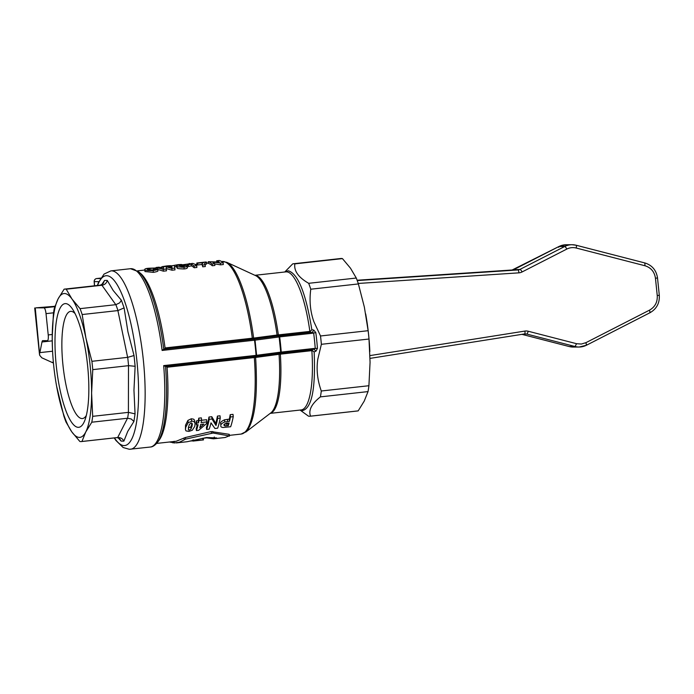 <?xml version="1.0" encoding="UTF-8"?>
<svg xmlns="http://www.w3.org/2000/svg" width="694" height="694" viewBox="0 0 694 694"><rect width="100%" height="100%" fill="white"/><g stroke="black" fill="none" stroke-linecap="round" stroke-linejoin="round"><path stroke-width="1.04" d="M174.784 442.885L179.399 442.243L185.61 439.129L213.101 433.039L229.141 435.901L225.125 437.498L214.472 438.669L216.632 437.914L206.491 437.532L187.146 441.722L176.38 442.919M215.001 438.634L214.472 438.669L214.281 437.012M156.644 443.423L176.198 441.254L185.333 437.524L211.184 431.573L228.89 434.262L229.35 436.127M169.405 442.009L174.211 442.815M206.717 437.871L213.5 438.808L224.205 437.61L213.761 438.773M213.396 437.827L213.5 438.808L214.394 438.703L214.299 437.862M189.93 441.072L203.411 439.918L202.795 438.304L203.229 438.261M202.986 439.97L202.795 438.304L201.989 438.4M192.767 440.057L192.88 441.089L193.773 440.994L193.652 439.901M279.751 353.246L279.049 354.313L255.618 357.436L255.557 356.438L254.334 357.636A86.819 21.74 83.7 0 1 245.286 431.824A86.819 21.74 83.7 0 1 241.148 434.062L246.622 431.286C254.984 420.495 257.986 395.875 255.618 357.436L254.334 357.636M114.232 437.931L115.855 440.395L123.15 447.517L129.318 449.287L150.251 447.04A89.708 22.468 -96.3 0 0 163.689 365.608L165.528 366.423A88.867 22.26 -96.3 0 1 157.521 442.338L159.143 440.17A86.819 21.74 -96.3 0 0 167.054 367.239L166.248 366.337M201.572 420.26L206.578 419.705L206.803 421.926L201.104 422.559A88.554 22.182 -96.3 0 0 201.59 420.165L199.013 420.451A88.554 22.182 83.7 0 1 198.527 422.846L196.792 423.036A88.554 22.182 83.7 0 1 196.376 424.875L198.102 424.685A88.554 22.182 83.7 0 1 196.402 430.575L198.64 430.332L206.387 423.756A88.554 22.182 -96.3 0 0 206.803 421.926M196.402 430.575L196.194 428.588A86.819 21.74 -96.3 0 0 197.33 424.771M196.376 424.875L196.15 422.715A86.819 21.74 -96.3 0 0 196.567 420.816L198.293 420.625A86.819 21.74 -96.3 0 0 198.77 418.152L201.355 417.866L201.59 420.165M230.443 416.964A88.554 22.182 83.7 0 1 229.514 421.293L224.735 421.969C222.297 422.984 220.996 424.086 220.839 425.275L220.623 423.21C220.206 422.42 221.499 421.284 224.518 419.818L229.298 419.133A86.819 21.74 -96.3 0 0 230.208 414.665L233.019 414.353L233.253 416.66L230.443 416.964L230.208 414.665M206.612 429.421L206.404 427.426A86.819 21.74 -96.3 0 0 208.972 417.025L211.783 416.712L215.782 423.418A86.819 21.74 -96.3 0 0 217.422 416.088L220.024 415.793L220.258 418.1L217.656 418.387A88.554 22.182 83.7 0 1 215.999 425.483L212.026 419.011L209.206 419.323A88.554 22.182 83.7 0 1 206.612 429.421L209.206 429.126A88.554 22.182 -96.3 0 0 211.002 422.846L214.932 428.493L217.656 428.189A88.554 22.182 -96.3 0 0 220.258 418.1M185.454 429.69L185.532 425.179L187.909 420.408L191.301 418.768L193.565 419.15L194.554 420.191L195.083 423.548L194.459 421.978L192.481 421.05L188.143 422.672L185.749 427.304L185.445 429.69L186.009 430.905L188.889 431.408L192.325 430.219L194.788 426.324L195.083 423.548M135.052 413.884L133.959 390.184L135.139 366.293L128.564 365.669L92.762 369.633L91.608 393.108A72.35 18.122 -96.3 0 0 90.151 365.591A72.35 18.122 -96.3 0 0 85.917 338.047A72.35 18.122 -96.3 0 0 72.02 299.053A72.35 18.122 -96.3 0 0 58.062 298.958A72.35 18.122 -96.3 0 0 52.215 337.822A72.35 18.122 -96.3 0 0 52.449 348.648A72.35 18.122 -96.3 0 0 53.672 365.339A72.35 18.122 -96.3 0 0 56.596 386.124A72.35 18.122 -96.3 0 0 57.906 392.873A72.35 18.122 -96.3 0 0 71.803 431.876A72.35 18.122 -96.3 0 0 85.761 431.972A72.35 18.122 -96.3 0 0 91.608 393.108L92.684 416.331L128.485 412.357L135.052 413.884L133.916 421.475L131.253 418.994L127.601 418.239L91.799 422.204A76.687 19.206 -96.3 0 0 92.684 416.331M56.596 386.124L63.891 416.131A76.687 19.206 -96.3 0 0 65.999 422.03L71.803 431.876L79.845 441.471A76.687 19.206 -96.3 0 0 80.912 441.592A76.687 19.206 -96.3 0 0 81.476 441.558A76.687 19.206 -96.3 0 0 81.953 441.479L117.754 437.515C120.548 437.385 122.586 438.582 123.879 441.124L127.765 431.364L133.916 421.475M118.197 437.845L121.155 441.106L119.75 438.842L117.277 437.593L81.476 441.558M102.018 285.243L66.216 289.207L72.02 299.053L80.062 308.648L115.872 304.675L119.646 302.862L121.389 300.259L113.217 290.534L107.275 280.445C106.529 283.169 104.777 284.766 102.018 285.243A76.687 19.206 83.7 0 0 100.951 285.121A76.687 19.206 83.7 0 0 100.387 285.147L103.085 283.673L104.551 280.428L101.706 284.687M66.216 289.207A76.687 19.206 -96.3 0 0 65.149 289.086A76.687 19.206 -96.3 0 0 64.585 289.112A76.687 19.206 -96.3 0 0 64.108 289.19L58.062 298.958L54.262 308.466A76.687 19.206 -96.3 0 0 53.377 314.347L52.215 337.822L52.44 348.527M92.762 369.633A76.687 19.206 -96.3 0 0 92.363 365.469A76.687 19.206 -96.3 0 0 91.903 361.305L127.705 357.341L134.029 355.536L127.939 331.853L124.105 307.876L117.971 310.574L82.17 314.538A76.687 19.206 -96.3 0 0 80.062 308.648M75.047 313.549A53.915 13.507 -96.3 0 0 70.988 311.337A53.915 13.507 -96.3 0 0 70.588 311.363A53.915 13.507 -96.3 0 0 62.937 364.862A53.915 13.507 -96.3 0 0 82.066 418.56A53.915 13.507 -96.3 0 0 82.465 418.543A53.915 13.507 -96.3 0 0 86.342 415.428M78.301 427.331A62.217 15.58 83.7 0 1 56.231 365.356A62.217 15.58 83.7 0 1 65.514 303.599A62.217 15.58 83.7 0 1 72.723 309.411A62.217 15.58 83.7 0 1 87.401 363.743A62.217 15.58 83.7 0 1 84.98 419.983A62.217 15.58 83.7 0 1 78.301 427.331M311.858 350.166L311.328 349.733M300.441 410.015L302.567 410.579C311.849 408.159 315.709 388.614 314.148 351.945L316.022 351.112L317.444 348.405L313.974 348.466L313.931 349.282L311.58 349.733M278.745 335.887L278.355 334.89L277.062 335.029L277.973 335.974L309.888 332.461L279.266 335.853L279.665 336.885L312.395 333.259L312.196 332.435L313.636 332.912A72.35 18.122 83.7 0 1 315.25 348.527L313.931 349.282L316.022 351.112M164.946 348.692L165.059 347.937A86.819 21.74 -96.3 0 0 140.665 273.471L138.609 271.71A88.867 22.26 -96.3 0 1 163.749 349.195L164.946 348.692M253.622 338.091A86.429 21.644 -96.3 0 0 226.773 262.315L255.609 275.622A69.842 17.489 83.7 0 1 277.062 335.029L252.33 338.264L253.77 339.175L253.622 338.091L252.321 338.204L165.059 347.937M245.598 432.197L270.825 412.904A69.842 17.489 83.7 0 0 279.049 354.313L311.858 350.644A69.452 17.393 83.7 0 1 301.179 409.937L270.218 413.364M309.541 332.469L311.84 329.667C305.881 293.232 298.03 273.609 288.279 270.781L285.139 271.953M255.045 340.164L254.125 339.158L255.045 340.164L279.144 336.963L280.714 352.136L256.607 355.293L255.045 340.164M163.689 365.608L256.607 355.293L255.913 356.421L256.095 355.371A89.708 22.468 83.7 0 0 255.392 347.789A89.708 22.468 83.7 0 0 254.524 340.207L162.118 350.453L163.749 349.195M165.675 366.423L255.913 356.421A1.154 1.154 0 0 0 255.939 356.421L256.077 356.117M317.444 348.405A73.2 18.33 -96.3 0 0 316.733 340.502A73.2 18.33 -96.3 0 0 315.805 332.599L313.862 330.171L311.84 329.667M321.374 344.302L317.774 359.301C316.273 369.763 317.453 380.321 321.296 391L368.913 385.725L370.067 362.251L368.991 339.028L321.374 344.302A76.687 19.206 -96.3 0 0 320.975 340.138A76.687 19.206 -96.3 0 0 320.515 335.974L368.132 330.7L364.376 307.19L358.39 283.933L310.782 289.207C309.229 300.754 310.261 311.597 313.896 321.747L320.515 335.974M310.782 289.207A76.687 19.206 -96.3 0 0 308.683 283.308L356.291 278.034A76.687 19.206 83.7 0 1 358.39 283.933M294.829 263.876A76.687 19.206 -96.3 0 0 293.762 263.755A76.687 19.206 -96.3 0 0 293.198 263.781L340.815 258.506A76.687 19.206 83.7 0 1 341.379 258.48A76.687 19.206 83.7 0 1 342.446 258.602L294.829 263.876C293.857 270.972 298.472 277.453 308.683 283.308M293.198 263.781A76.687 19.206 -96.3 0 0 292.721 263.859L284.757 271.996M314.148 351.945L312.404 350.591M358.182 410.874A76.687 19.206 83.7 0 1 357.705 410.952L310.088 416.227A76.687 19.206 -96.3 0 0 310.565 416.148L358.182 410.874L364.22 401.115L368.028 391.598L320.411 396.873C311.537 403.917 308.257 410.345 310.565 416.148M300.06 410.059L308.457 416.14A76.687 19.206 -96.3 0 0 309.524 416.261A76.687 19.206 -96.3 0 0 310.088 416.227M365.677 313.896A72.35 18.122 83.7 0 1 365.686 313.94A72.35 18.122 83.7 0 1 368.609 334.734A72.35 18.122 83.7 0 1 369.841 351.416A72.35 18.122 83.7 0 1 369.841 351.537M368.132 330.7A76.687 19.206 83.7 0 1 368.592 334.864A76.687 19.206 83.7 0 1 368.991 339.028M368.913 385.725A76.687 19.206 83.7 0 1 368.028 391.598M356.291 278.034L350.487 268.196L342.446 258.602M188.282 427.938L190.85 426.975L192.047 423.227M320.411 396.873A76.687 19.206 -96.3 0 0 321.296 391M310.409 331.342L278.355 334.89A69.452 17.393 -96.3 0 0 254.993 275.344M165.649 366.423L255.921 356.421L280.012 353.246L280.714 352.136L281.235 352.092L281.053 353.116L311.675 349.724M313.974 348.466L281.235 352.092A72.35 18.122 -96.3 0 0 279.665 336.885L278.233 335.974L163.888 349.151M255.618 357.419L167.054 367.239M253.752 339.175L277.973 335.974M224.578 423.921L228.109 423.618A86.819 21.74 -96.3 0 0 228.257 423.106M200.583 424.823L201.104 424.355M203.889 424.043L199.785 427.773A88.554 22.182 -96.3 0 0 200.687 424.398L203.889 424.043M196.792 423.036L196.567 420.816M198.527 422.846L198.293 420.625M199.013 420.451L198.77 418.152M220.735 426.142L221.256 427.027L222.843 427.495L230.66 426.749A88.554 22.182 -96.3 0 0 233.253 416.66M228.317 425.648L224.96 425.96L223.746 424.919C225.637 423.349 226.903 422.767 227.537 423.184L229.081 423.019A88.554 22.182 83.7 0 1 228.317 425.648L228.109 423.618M229.514 421.293L229.298 419.133M224.735 421.969L224.518 419.818M209.206 419.323L208.972 417.025M212.026 419.011L211.783 416.712M215.999 425.483L215.782 423.418M217.656 418.387L217.422 416.088M188.542 426.992L189.453 424.32L191.154 423.002L192.065 423.245L192.359 424.633L191.058 429.022L189.332 430.08L188.395 429.89L188.542 426.992M214.706 263.694L214.897 265.464L212.295 265.759A86.819 21.74 -96.3 0 0 208.408 263.442L208.235 261.716A88.554 22.182 83.7 0 1 212.112 263.98L214.706 263.694A88.554 22.182 -96.3 0 0 212.138 261.933L220.345 263.069L223.156 262.757A88.554 22.182 -96.3 0 0 219.278 260.493L216.675 260.779A88.554 22.182 83.7 0 1 219.252 262.028L208.235 261.716M223.156 262.757L223.338 264.535L220.527 264.839L214.732 263.902M174.819 268.11L174.324 265.472L171.487 265.785L172.043 267.346L166.907 266.296L163.567 266.661L163.663 268.24L158.935 267.173L156.055 267.494L163.229 269.393L166.3 269.055L166.144 266.826L171.826 268.439L174.819 268.11L175.001 269.888L172.008 270.218L166.326 268.561L166.482 270.834L163.411 271.172L157.703 269.428M202.032 264.483L197.703 264.961A86.819 21.74 -96.3 0 0 197.027 264.726L196.853 262.991A88.554 22.182 83.7 0 1 197.521 263.226L203.594 262.558L202.041 263.729L202.544 265.039L205.129 264.752L204.565 263.468L206.5 262.159A88.554 22.182 -96.3 0 0 205.979 261.985L196.853 262.991M206.5 262.159L206.682 263.894L205.068 264.7M205.129 264.752L205.311 266.531L202.735 266.817L201.997 264.102M152.168 270.035L150.841 270.096M157.651 268.925L157.833 270.677C158.414 271.181 156.913 271.736 153.339 272.36L144.985 271.554L144.803 269.81C145.167 270.487 147.952 270.747 153.148 270.582C156.653 270.001 158.154 269.446 157.651 268.925L154.693 269.151M196.697 265.689L196.888 267.459L194.207 267.763A86.819 21.74 -96.3 0 0 191.379 265.845L188.49 266.505A86.819 21.74 -96.3 0 0 187.822 266.175L187.64 264.44A88.554 22.182 83.7 0 1 188.308 264.761L191.206 264.102A88.554 22.182 83.7 0 1 194.025 265.984L196.697 265.689A88.554 22.182 -96.3 0 0 192.811 263.416L187.64 264.44M187.25 267.372C187.623 268.188 186.582 268.717 184.136 268.942C178.896 268.812 176.623 268.491 177.317 267.979L176.753 267.459L176.58 265.724L177.135 266.236C176.571 266.765 178.844 267.069 183.945 267.164C186.408 266.93 187.449 266.409 187.068 265.611L179.304 265.429M220.345 263.069L220.527 264.839M212.112 263.98L212.295 265.759M216.675 260.779L216.78 261.733M156.055 267.494L156.202 268.986M163.229 269.393L163.411 271.172M166.3 269.055L166.482 270.834M166.144 266.826L166.326 268.561M171.826 268.439L172.008 270.218M171.487 265.785L171.644 267.225M202.544 265.039L202.735 266.817M197.521 263.226L197.703 264.961M154.693 269.107L152.428 270.009L147.64 269.454C146.66 269.09 147.388 268.76 149.826 268.448L155.985 267.997L149.314 268.222C145.861 268.396 144.361 268.925 144.803 269.81L144.985 271.554M153.391 268.396L153.539 269.827M155.985 267.997L156.089 268.994M188.308 264.761L188.49 266.505M191.206 264.102L191.379 265.845M194.025 265.984L194.207 267.763M180.917 264.995C182.852 264.44 181.741 264.353 177.612 264.726L172.823 265.637M170.906 267.017L171.531 266.175M182.696 264.778L192.55 263.416M170.108 266.192C172.034 265.637 170.932 265.55 166.794 265.923L161.997 266.687L162.101 267.763M160.6 267.424L162.023 266.99M179.599 265.759C178.705 265.646 179.069 265.403 180.692 265.021L185.142 264.709L185.194 265.195M180.709 266.27L181.88 265.655L184.465 265.906L183.442 266.617L180.553 266.088M185.142 264.709L180.249 264.813C176.155 265.481 175.114 265.958 177.135 266.236L177.317 267.979M187.501 267.702L187.068 265.611M309.888 332.461L312.196 332.435L313.862 330.171M312.395 333.259L315.805 332.599M91.799 422.204L85.761 431.972L81.953 441.479M82.17 314.538L85.917 338.047L91.903 361.305M36.071 307.832L43.974 307.867A5.786 1.449 83.7 0 1 46.021 313.636L48.224 334.933A5.786 1.449 83.7 0 1 47.4 340.676A5.786 1.449 83.7 0 1 47.357 340.676L42.785 340.641A5.786 1.449 -96.3 0 0 42.742 340.641A5.786 1.449 -96.3 0 0 41.987 341.986L39.87 352.621L52.571 351.216M54.939 306.306L36.157 307.815M53.473 363.057L41.866 357.826L39.705 355.345L35.255 307.971M54.965 306.245L54.054 306.306M174.298 442.998L174.133 441.332M213.101 433.039L212.78 431.503M211.505 433.117L211.184 431.573M185.61 439.129L185.333 437.524M184.257 439.623L183.979 438.018M173.647 442.85L173.535 441.549M172.771 442.859L172.667 441.644M358.234 283.456L518.912 272.846A2.897 0.824 -93.8 0 0 518.548 270.799A2.897 0.824 -93.8 0 0 517.906 269.957L357.237 280.567M518.912 272.846A8.684 8.319 89.6 0 0 522.053 271.97A2.897 0.746 -117.1 0 0 520.942 270.139A2.897 0.746 -117.1 0 0 519.997 269.385A5.786 5.543 -90.4 0 1 517.906 269.957L512.129 270.001L519.997 269.385L564.734 246.491L558.948 246.526A17.367 16.639 -90.4 0 1 566.165 244.756L571.943 244.713A17.367 16.639 89.6 0 0 564.734 246.491A2.897 0.746 -117.1 0 1 565.671 247.246A2.897 0.746 -117.1 0 1 566.781 249.085A14.47 13.871 -90.4 0 1 576.211 248.027A2.897 0.798 -75.5 0 0 576.436 246.04A2.897 0.798 -75.5 0 0 576.107 245.225A2.897 0.798 -75.5 0 0 576.046 245.225A17.367 16.639 89.6 0 0 571.943 244.713L576.107 245.225L644.882 262.957L576.046 245.225M522.053 271.97L566.781 249.085M576.211 248.027L644.986 265.759L644.83 262.948M644.986 265.759C650.989 267.641 654.477 271.805 655.457 278.259L657.391 277.956M655.457 278.259L657.244 295.575L659.179 295.271M657.244 295.575C657.608 302.09 655.049 306.939 649.575 310.105L649.966 312.708L650.191 311.944M649.575 310.105L585.988 342.645L586.387 345.248A17.367 16.639 89.6 0 1 579.169 347.026L573.391 347.061A17.367 16.639 -90.4 0 1 569.288 346.558L575.066 346.514A17.367 16.639 89.6 0 0 579.169 347.026L586.482 345.23L650.061 312.69C656.654 308.873 659.734 303.07 659.3 295.28L657.513 277.964C656.333 270.235 652.126 265.238 644.882 262.957M585.988 342.645L581.364 344.042L576.558 343.704L575.066 346.514L526.685 334.04L523.753 334.066M576.558 343.704L528.177 331.229A2.897 0.798 104.5 0 1 527.466 333.215A2.897 0.798 104.5 0 1 526.685 334.04L524.525 333.935L370.041 358.382L524.56 333.935A2.897 0.815 81 0 1 524.525 333.935M528.177 331.229A8.684 8.319 89.6 0 0 524.933 331.073A2.897 0.815 81 0 1 524.985 333.094A2.897 0.815 81 0 1 524.56 333.935M524.933 331.073L369.989 355.588M130.619 449.218A89.708 22.468 -96.3 0 0 143.354 360.203A89.708 22.468 -96.3 0 0 111.517 270.851A89.708 22.468 -96.3 0 0 110.858 270.886L130.489 268.708A89.708 22.468 -96.3 0 1 131.157 268.673A89.708 22.468 -96.3 0 1 162.118 350.453M97.55 285.46A85.423 21.393 83.7 0 1 106.581 275.709A85.423 21.393 83.7 0 1 136.892 360.793A85.423 21.393 83.7 0 1 124.139 445.583A85.423 21.393 83.7 0 1 114.441 437.905M135.139 366.293L134.029 355.536M121.155 441.106L123.879 441.124M117.754 437.515A76.687 19.206 83.7 0 1 117.277 437.593M107.275 280.445L104.551 280.428M270.287 413.312A69.452 17.393 -96.3 0 0 280.341 354.14L280.463 353.185M94.549 285.798L94.263 281.617A2.897 2.802 -89.6 0 1 96.761 278.537L100.751 278.094L96.735 278.537A2.897 0.729 83.7 0 1 96.735 278.537A2.897 0.729 83.7 0 1 96.761 278.537L100.465 278.563M94.263 281.617L98.86 281.651M226.773 262.315L222.019 261.482A86.819 21.74 83.7 0 1 222.661 261.447A86.819 21.74 83.7 0 1 252.321 338.204M309.966 331.879L309.871 331.402A69.452 17.393 83.7 0 0 286.396 271.848A69.452 17.393 83.7 0 0 285.885 271.875L254.915 275.301M280.012 353.246L255.939 356.421M279.266 335.853L278.233 335.974M164.461 349.065L253.77 339.175M220.839 425.275L220.623 423.21M224.96 425.96L224.752 423.93M226.955 425.795L226.747 423.765M227.684 421.492L227.459 419.341M185.749 427.304L185.532 425.179M188.143 422.672L187.909 420.408M192.004 426.61L191.778 424.494M191.535 421.076L191.301 418.768M191.058 429.022L190.85 426.975M153.148 270.582L153.339 272.36M149.826 268.448L149.999 270.183M177.612 264.726L177.655 265.195M171.054 266.435L171.123 267.069M189.271 263.434L189.341 264.093M180.692 265.021L180.735 265.455M181.88 265.655L182.062 267.398M183.945 267.164L184.136 268.942M128.485 365.677L128.407 412.375M101.94 285.251L115.794 304.683M117.893 310.582L127.627 357.349M127.705 357.341A76.687 19.206 83.7 0 1 128.564 365.669M115.872 304.675A76.687 19.206 83.7 0 1 117.971 310.574M128.485 412.357A76.687 19.206 83.7 0 1 127.601 418.239M127.523 418.248L117.676 437.524M124.105 307.876L121.389 300.259M52.232 340.849L41.987 341.986M54.817 306.67L43.974 307.867M53.577 312.803L46.021 313.636M52.25 334.482L48.224 334.933M53.377 362.294L51.842 362.329M514.054 269.506A2.897 0.746 62.9 0 1 514.124 269.446A2.897 0.746 62.9 0 1 514.219 269.419L558.948 246.526L558.722 247.298L558.948 246.526M512.103 270.001A2.897 0.824 86.2 0 1 512.111 270.001L357.115 280.237L512.129 270.001A2.897 0.824 86.2 0 1 512.129 270.001L558.852 246.552L566.165 244.756M569.288 346.558L521.94 334.352L569.227 346.549A2.897 0.798 -75.5 0 0 569.288 346.558M569.175 346.532A2.897 0.798 -75.5 0 0 569.227 346.549L573.391 347.061M586.612 344.484L586.387 345.248M174.229 442.98L174.073 441.323M214.437 438.686L214.246 437.02M229.488 435.997L229.246 434.357M203.472 439.918L203.29 438.252M203.247 438.261L209.545 437.558M229.402 435.364L241.148 434.062M96.735 278.537A2.897 2.897 0 0 0 94.167 281.617L94.462 285.807M138.609 271.71L130.489 268.708M157.521 442.338C154.962 445.427 152.541 446.997 150.251 447.04M193.14 441.063L203.429 439.918M137.516 270.842L144.456 270.07M162.995 268.023L163.645 267.945M174.584 266.739L176.658 266.505M186.608 265.403L187.727 265.282M195.083 264.466L196.983 264.258M206.612 263.191L208.365 262.991M221.542 261.534L222.019 261.482M170.559 265.776L170.741 267.511M281.053 353.116L311.797 349.715M100.387 285.147L64.585 289.112M97.342 285.486L98.401 282.692L104.057 274.078L110.858 270.886M34.7 308.006L39.506 354.513"/></g></svg>
